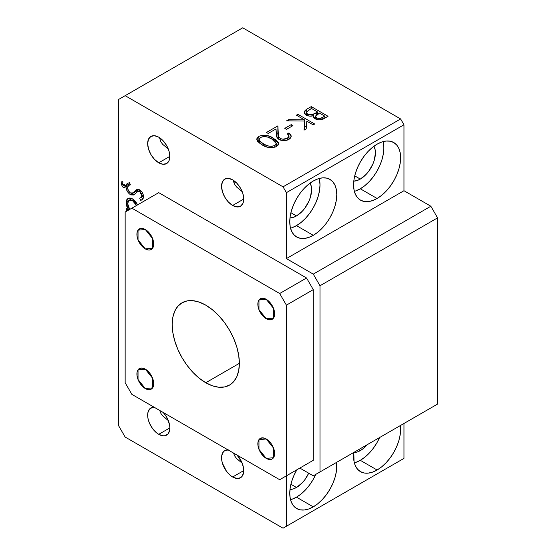 <?xml version="1.0" encoding="UTF-8"?>
<svg xmlns="http://www.w3.org/2000/svg" width="556" height="556" viewBox="0 0 556 556"><rect width="100%" height="100%" fill="white"/><g stroke="black" fill="none" stroke-linecap="round" stroke-linejoin="round"><path stroke-width="0.83" d="M145.304 248.907A11.878 6.86 60 0 1 137.547 238.441A11.878 6.86 60 0 1 139.368 228.926A11.878 6.86 60 0 1 145.304 229.51L149.974 233.84L153.067 239.977L153.706 244.056L153.067 247.399L151.246 249.498L149.974 249.964L148.521 250.026L145.304 248.907L142.093 246.315L138.319 240.567L137.068 236.342L137.068 232.561L138.319 229.788L140.64 228.453L142.093 228.391L145.304 229.51A11.878 6.86 60 0 1 153.067 239.977A11.878 6.86 60 0 1 151.246 249.498A11.878 6.86 60 0 1 145.304 248.907L138.034 239.858L138.034 230.163L141.106 228.384L138.034 230.163L145.304 229.51L152.58 238.559L152.58 248.254L145.304 248.907L152.58 248.254L152.58 238.559L145.304 229.51L138.034 230.163L138.034 239.858L145.304 248.907M145.304 388.554A11.878 6.86 60 0 1 137.547 378.087A11.878 6.86 60 0 1 139.368 368.572A11.878 6.86 60 0 1 145.304 369.156L149.974 373.486L153.067 379.623L153.706 383.703L153.067 387.045L151.246 389.144L149.974 389.61L148.521 389.673L145.304 388.554L142.093 385.961L138.319 380.214L137.068 375.995L137.068 372.207L138.319 369.434L140.64 368.1L143.663 368.399L145.304 369.156A11.878 6.86 60 0 1 153.067 379.623A11.878 6.86 60 0 1 151.246 389.144A11.878 6.86 60 0 1 145.304 388.554L138.034 379.505L138.034 369.81L141.106 368.03L138.034 369.81L145.304 369.156L152.58 378.205L152.58 387.907L145.304 388.554L152.58 387.907L152.58 378.205L145.304 369.156L138.034 369.81L138.034 379.505L145.304 388.554M266.241 458.373A11.878 6.86 60 0 1 258.484 447.907A11.878 6.86 60 0 1 260.305 438.392A11.878 6.86 60 0 1 266.241 438.983L270.911 443.306L274.004 449.45L274.643 453.529L274.004 456.872L272.183 458.964L270.911 459.437L267.881 459.138L263.03 455.781L259.256 450.033L258.005 445.815L258.005 442.034L259.256 439.261L261.577 437.919L264.6 438.218L266.241 438.983A11.878 6.86 60 0 1 274.004 449.45A11.878 6.86 60 0 1 272.183 458.964A11.878 6.86 60 0 1 266.241 458.373L258.971 449.331L258.971 439.629L262.043 437.857L258.971 439.629L266.241 438.983L273.517 448.032L273.517 457.727L266.241 458.373L273.517 457.727L273.517 448.032L266.241 438.983L258.971 439.629L258.971 449.331L266.241 458.373M266.241 318.727A11.878 6.86 60 0 1 258.484 308.26A11.878 6.86 60 0 1 260.305 298.746A11.878 6.86 60 0 1 266.241 299.336L270.911 303.659L274.004 309.803L274.643 313.883L274.004 317.219L272.183 319.318L270.911 319.79L267.881 319.491L263.03 316.135L259.256 310.387L258.005 306.168L258.005 302.381L259.256 299.615L261.577 298.273L264.6 298.572L266.241 299.336A11.878 6.86 60 0 1 274.004 309.803A11.878 6.86 60 0 1 272.183 319.318A11.878 6.86 60 0 1 266.241 318.727L258.971 309.678L258.971 299.983L262.043 298.211L258.971 299.983L266.241 299.336L273.517 308.378L273.517 318.081L266.241 318.727L273.517 318.081L273.517 308.378L266.241 299.336L258.971 299.983L258.971 309.678L266.241 318.727M168.308 420.579L162.699 415.888L160.948 413.511L159.662 410.418L160.948 413.511L162.699 415.888L168.753 420.871M162.984 412.149L166.585 417L167.961 419.738L169.615 425.305L169.83 427.925L158.745 434.326A15.679 9.049 60 0 1 148.501 420.51A15.679 9.049 60 0 1 150.905 407.951A15.679 9.049 60 0 1 154.123 407.221M242.214 463.245L236.606 458.561L242.659 463.537M233.715 453.62L234.854 456.177L233.715 453.62M236.891 454.815L241.867 462.404L243.521 467.978L243.736 470.598L232.651 476.999A15.679 9.049 60 0 1 222.407 463.183A15.679 9.049 60 0 1 224.812 450.617A15.679 9.049 60 0 1 228.03 449.894M168.308 149.043L162.699 144.351L160.948 141.975L159.454 137.624L160.948 141.975L162.699 144.351L168.753 149.335M158.745 162.79A15.679 9.049 60 0 1 148.501 148.973A15.679 9.049 60 0 1 150.905 136.415A15.679 9.049 60 0 1 158.745 137.186L162.984 140.612L166.585 145.464L168.982 151.003L169.83 156.389L158.745 162.79L154.499 159.37L150.905 154.519L148.501 148.973L147.66 143.587L148.501 139.181L150.905 136.415L154.499 135.713L158.745 137.186A15.679 9.049 60 0 1 168.982 151.003A15.679 9.049 60 0 1 166.585 163.568L162.984 164.263L158.745 162.79L169.83 156.389L168.982 160.802L166.585 163.568A15.679 9.049 60 0 1 158.745 162.79M242.214 191.709L236.606 187.024L242.659 192.001M233.715 182.083L234.854 184.641L233.36 180.297L233.715 182.083M232.651 205.463A15.679 9.049 60 0 1 222.407 191.646A15.679 9.049 60 0 1 224.812 179.081A15.679 9.049 60 0 1 232.651 179.859L236.891 183.285L240.491 188.136L242.889 193.676L243.736 199.062L232.651 205.463L228.405 202.036L224.812 197.185L222.407 191.646L221.566 186.26L222.407 181.847L224.812 179.081L228.405 178.386L232.651 179.859A15.679 9.049 60 0 1 242.889 193.676A15.679 9.049 60 0 1 240.484 206.234A15.679 9.049 60 0 1 232.651 205.463L243.736 199.062L242.889 203.468L240.491 206.234L236.891 206.936L232.651 205.463M360.302 450.617L358.627 449.651L360.302 450.617L357.355 451.986L353.797 452.674A21.378 12.343 -60 0 0 360.302 450.617A21.378 12.343 -60 0 0 367.231 444.682L363.256 448.581L360.302 450.617M296.473 487.473L290.906 484.255L296.473 487.473L293.526 488.835L289.968 489.53A21.378 12.343 -60 0 0 296.473 487.473A21.378 12.343 -60 0 0 308.712 473.198L304.876 479.682L302.262 482.803L296.473 487.473M296.473 215.936L290.906 212.719L296.473 215.936L293.526 217.299L289.968 217.994A21.378 12.343 -60 0 0 296.473 215.936A21.378 12.343 -60 0 0 310.123 183.084L311.304 186.51L311.596 189.749L310.443 197.095L309.046 200.918L304.876 208.146L302.262 211.266L296.473 215.936M360.302 179.081L354.735 175.863L360.302 179.081L357.355 180.45L353.797 181.138A21.378 12.343 -60 0 0 360.302 179.081A21.378 12.343 -60 0 0 373.952 146.235L375.133 149.661L375.425 152.9L374.271 160.246L372.874 164.069L368.704 171.29L366.091 174.417L360.302 179.081M290.524 228.182A33.256 19.203 120 0 0 296.473 225.632L313.271 235.327A33.256 19.203 -60 0 1 296.647 236.974A33.256 19.203 -60 0 1 291.546 210.328A33.256 19.203 -60 0 1 313.271 181.02L308.684 184.189L304.271 188.282L300.212 193.14L296.647 198.575L293.721 204.379L291.546 210.328L290.211 216.194L289.759 221.754L290.211 226.785L291.546 231.108L293.721 234.549L296.647 236.974L300.212 238.295L304.271 238.454L308.684 237.454L313.271 235.327L317.858 232.158L322.271 228.064L326.337 223.213L329.903 217.778L332.829 211.975L334.997 206.026L336.338 200.16L336.79 194.6L336.338 189.561L334.997 185.238L332.829 181.798L329.903 179.373L326.337 178.052L322.271 177.892L317.858 178.893L313.271 181.02A33.256 19.203 -60 0 1 329.903 179.373A33.256 19.203 -60 0 1 334.997 206.026A33.256 19.203 -60 0 1 313.271 235.327L296.473 225.632A33.256 19.203 120 0 0 319.227 178.469M354.353 191.333A33.256 19.203 120 0 0 360.302 188.783L377.1 198.478A33.256 19.203 -60 0 1 360.476 200.125A33.256 19.203 -60 0 1 355.374 173.479A33.256 19.203 -60 0 1 377.1 144.171L372.513 147.34L368.1 151.434L364.034 156.292L360.476 161.726L357.55 167.53L355.374 173.479L354.04 179.345L353.588 184.905L354.04 189.937L355.374 194.259L357.55 197.7L360.476 200.125L364.034 201.446L368.1 201.606L372.513 200.605L377.1 198.478L381.687 195.309L386.1 191.215L390.166 186.357L393.731 180.922L396.657 175.119L398.826 169.17L400.167 163.304L400.619 157.751L400.167 152.712L398.826 148.389L396.657 144.949L393.731 142.524L390.166 141.203L386.1 141.043L381.687 142.044L377.1 144.171A33.256 19.203 -60 0 1 393.731 142.524A33.256 19.203 -60 0 1 398.826 169.17A33.256 19.203 -60 0 1 377.1 198.478L360.302 188.783A33.256 19.203 120 0 0 383.056 141.62M290.524 499.719A33.256 19.203 120 0 0 296.473 497.168L313.271 506.863A33.256 19.203 -60 0 1 296.647 508.511A33.256 19.203 -60 0 1 296.814 469.82L293.721 475.915L291.546 481.864L290.211 487.73L289.759 493.29L290.211 498.322L291.546 502.645L293.721 506.085L296.647 508.511L300.212 509.831L304.271 509.991L308.684 508.99L313.271 506.863L317.858 503.694L322.271 499.601L326.337 494.75L329.903 489.315L332.829 483.512L334.997 477.562L336.338 471.697L336.547 462.397A33.256 19.203 -60 0 1 313.271 506.863L296.473 497.168A33.256 19.203 120 0 0 315.773 474.386M354.353 462.87A33.256 19.203 120 0 0 360.302 460.319L377.1 470.015A33.256 19.203 -60 0 1 360.476 471.662A33.256 19.203 -60 0 1 353.825 452.417L354.04 461.473L355.374 465.796L357.55 469.236L360.476 471.662L364.034 472.982L368.1 473.142L372.513 472.141L377.1 470.015L381.687 466.845L386.1 462.752L390.166 457.894L393.731 452.459L396.657 446.656L398.826 440.706L400.167 434.841L400.376 425.542A33.256 19.203 -60 0 1 377.1 470.015L360.302 460.319A33.256 19.203 120 0 0 379.602 437.537M205.776 382.736A47.51 27.432 60 0 1 174.737 340.87A47.51 27.432 60 0 1 182.02 302.798A47.51 27.432 60 0 1 205.776 305.154A47.51 27.432 60 0 1 236.807 347.02A47.51 27.432 60 0 1 229.531 385.086A47.51 27.432 60 0 1 205.776 382.736L239.365 363.339L205.776 382.736L199.222 378.205L192.918 372.36L187.108 365.424L182.02 357.661L177.844 349.37L174.737 340.87L172.826 332.488L172.179 324.551L172.826 317.351L174.737 311.179L177.844 306.266L182.02 302.798L187.108 300.914L192.918 300.685L199.222 302.116L205.776 305.154L212.329 309.685L218.626 315.53L224.436 322.466L229.531 330.229L233.708 338.521L236.807 347.02L238.719 355.395L239.365 363.339L238.719 370.532L236.807 376.704L233.708 381.625L229.531 385.086L224.436 386.969L218.626 387.205L212.329 385.774L205.776 382.736M299.837 468.076L313.271 475.832L319.992 471.954L319.992 285.756L313.271 274.122L286.396 258.603L286.396 192.661L283.039 186.837L125.149 95.681L118.428 99.559L118.428 425.403L125.149 437.044L283.039 528.2L286.396 526.261L286.396 305.154L279.682 293.512L131.869 208.173L125.149 212.058L125.149 382.736L131.869 394.371L279.682 479.71L286.396 475.832L286.396 305.154L313.271 289.634L313.271 460.312L279.682 479.71L313.271 460.312L286.396 475.832L313.271 460.312L313.271 289.634L286.396 305.154L279.682 293.512L131.869 208.173L158.745 192.661L306.558 278L313.271 289.634L306.558 278L279.682 293.512L306.558 278L158.745 192.661L131.869 208.173L125.149 212.058L125.149 382.736L131.869 394.371L279.682 479.71L286.396 475.832L286.396 526.261L403.976 458.38L403.976 423.463L403.976 458.38L283.039 528.2L400.619 460.319L283.039 528.2L125.149 437.044L118.428 425.403L118.428 99.559L242.729 27.8L400.619 118.956L283.039 186.837L125.149 95.681L242.729 27.8L400.619 118.956L403.976 124.773L403.976 190.722L286.396 258.603L286.396 192.661L403.976 124.773L400.619 118.956L283.039 186.837L286.396 192.661L403.976 124.773L403.976 190.722L430.851 206.234L403.976 190.722L286.396 258.603L313.271 274.122L430.851 206.234L437.572 217.876L430.851 206.234L313.271 274.122L319.992 285.756L437.572 217.876L437.572 404.073L437.572 217.876L319.992 285.756L319.992 471.954L437.572 404.073L313.271 475.832L430.851 407.951L313.271 475.832L299.837 468.076M138.166 191.229L137.158 190.798L130.438 194.683L134.01 194.767L137.534 191.598L139.702 191.577L140.981 190.833L139.702 191.577L141.829 195.642L143.26 194.815L141.829 195.642L140.758 197.741L139.674 198.193L140.71 200.362L142.961 199.062L140.71 200.362L142.093 199.826L143.552 196.831C143.392 193.863 142.086 191.514 139.632 189.791L137.075 189.401L134.788 191.257L138.208 189.283L132.808 192.911L130.465 192.953C128.631 191.563 127.685 189.749 127.616 187.511L128.749 185.322L130.417 184.87L129.562 182.736L127.38 183.258L125.934 185.808L127.157 183.404L129.562 182.736L130.417 184.87L128.505 185.482L127.63 187.865L128.366 190.548L130.16 192.758L131.334 193.266L132.502 193.064L137.645 189.276L139.632 189.791L141.87 191.889L143.281 194.878L143.504 197.602L142.725 199.354L140.71 200.362L139.674 198.193L141.168 197.456L141.822 195.378L141.28 193.37L140.154 191.889L137.985 191.361L133.593 194.975L130.875 194.899L129.159 193.731L127.338 191.382L125.906 187.018L124.996 186.343L124.648 187.858L123.404 187.615L122.042 185.801L121.611 183.987L121.924 181.312L122.89 182.166L122.716 184.516L123.501 185.947L123.932 185.614L123.849 184.307L125.934 185.808L129.882 183.529L125.934 185.808L123.849 184.307L123.953 185.329L123.439 185.912L122.661 183.647L122.89 182.166L121.924 181.312L121.583 183.424C121.528 185.162 122.216 186.614 123.64 187.775L124.614 187.872L124.996 186.343L125.906 187.018C126.302 190.291 127.817 192.842 130.438 194.683L137.158 190.798L136.818 190.597M163.36 412.552A15.679 9.049 60 0 1 166.585 435.105A15.679 9.049 60 0 1 158.745 434.326L169.83 427.925L169.615 430.302L167.961 433.958L164.903 435.723L162.984 435.8L158.745 434.326L156.577 432.832L152.58 428.613L149.522 423.318L148.501 420.51L147.868 417.744L147.868 412.754L149.522 409.091L152.58 407.326L154.499 407.249M237.266 455.225A15.679 9.049 60 0 1 240.484 477.771A15.679 9.049 60 0 1 232.651 476.999L243.736 470.598L243.521 472.968L241.867 476.631L238.809 478.396L236.891 478.473L232.651 476.999L230.483 475.505L226.487 471.286L222.407 463.183L221.774 460.417L221.774 455.42L223.429 451.764L224.812 450.617L228.405 449.922M137.603 204.865L132.495 198.853L127.991 198.388L126.108 202.551L128.012 201.453L126.108 202.551L128.45 209.695L129.451 209.112L128.45 209.695L126.323 208.465L126.323 210.21L127.831 209.334L126.323 210.21L127.338 210.793L126.323 210.21L126.323 208.465L128.45 209.695L126.685 206.102L126.122 202.975L126.573 199.986L127.97 198.402L130.041 197.971L133.12 199.25L135.824 201.877L137.631 204.914M287.334 138.312L282.865 139.195L280.648 138.639L279.077 137.401L278.382 134.913L277.875 125.871L266.463 132.46L268.187 133.454L275.998 128.943L276.589 136.415L278.097 138.847L280.592 140.126L283.268 140.592L286.701 140.286L288.981 139.354L290.705 137.888L291.254 136.15L290.586 134.42L288.856 132.96L287.348 133.829L288.995 136.081L288.564 137.297L287.334 138.312L287.334 140.098L287.348 138.305C285.026 139.48 282.677 139.528 280.287 138.451C278.632 137.033 277.972 135.428 278.313 133.642L277.875 125.871L266.463 132.46L268.187 133.454L275.998 128.943L276.283 133.954C275.971 136.005 276.846 137.819 278.91 139.396C282.295 141.022 285.652 141.009 288.981 139.354L291.254 136.255L288.856 132.96L287.348 133.829L288.995 136.102L287.334 138.312M297.905 114.307L296.397 115.175L304.5 119.86L288.606 119.679L286.597 120.833L304.757 121.041L304.042 130.16L306.189 128.916L306.794 121.18L313.195 124.878L314.696 124.009L297.905 114.307L297.905 116.051L297.905 114.307L296.397 115.175L304.5 119.86L288.606 119.679L286.597 120.833L304.757 121.041L304.042 130.16L306.189 128.916L306.794 121.18L313.195 124.878L314.696 124.009L297.905 114.307M311.256 106.599L306.224 109.518L304.459 111.283L304.577 113.709L306.113 115.071L309.692 116.128L313.64 115.683L313.709 117.399L314.772 118.546L318.88 119.86L322.709 119.206L328.047 116.294L311.256 106.599L311.256 108.587L311.256 106.599L306.71 109.219L304.188 112.375L306.113 115.071C308.371 116.26 310.88 116.468 313.64 115.683L313.466 116.489L315.273 118.866C318.678 120.325 321.841 120.103 324.774 118.192L328.047 116.294L311.256 106.599M291.226 124.627L284.769 128.36L286.486 129.353L292.949 125.621L291.226 124.627L291.226 126.615L291.226 124.627L284.769 128.36L286.486 129.353L292.949 125.621L291.226 124.627M258.908 136.324L256.955 138.423L256.837 139.625L257.616 141.377L261.209 144.331L266.866 146.999L271.891 147.722L275.776 146.916L278.222 145.012L278.41 142.642L276.103 139.973L269.75 136.387L265.469 135.247L261.945 135.289L258.908 136.324L258.908 142.711L258.908 136.324L256.809 139.271L261.932 144.762C266.303 147.771 271.182 148.355 276.568 146.52L278.619 143.656L273.344 138.173C269.069 135.143 264.26 134.524 258.908 136.324M355.715 462.446L360.302 460.319L364.889 457.143L369.302 453.057L373.368 448.199L376.933 442.764L379.859 436.96M291.886 499.295L296.473 497.168L301.067 493.999L305.473 489.905L309.539 485.047L313.104 479.613L316.03 473.809M355.715 190.91L360.302 188.783L364.889 185.614L369.302 181.52L373.368 176.662L376.933 171.227L379.859 165.424L382.028 159.475L383.369 153.609L383.821 148.049L383.369 143.017M291.886 227.758L296.473 225.632L301.067 222.463L305.473 218.369L309.539 213.511L313.104 208.076L316.03 202.273L318.199 196.324L319.54 190.458L319.992 184.905L319.54 179.866M236.606 187.024L234.854 184.641M236.606 458.561L234.854 456.177M313.64 117.26L313.64 115.683L313.64 117.26M306.71 111.77L306.71 109.219L306.71 111.77M324.822 116.176L322.772 117.351L322.772 119.186L322.772 117.351C320.944 118.616 318.935 118.824 316.753 117.976L316.753 119.498L316.753 117.976L315.648 116.419L319.436 113.063L324.822 116.176L324.822 118.164L324.822 116.176L320.284 118.4L316.753 117.976L315.732 116.892L315.871 115.655L319.436 113.063L324.822 116.176M317.712 112.069L316.711 112.646L316.711 114.765L316.711 112.646L313.375 114.348L313.375 115.752L313.375 114.348L307.621 114.202L307.621 115.731L307.621 114.202L306.495 112.555L309.324 109.706L311.471 108.462L317.712 112.069L317.712 114.077L317.712 112.069L311.965 114.731L309.351 114.786L307.621 114.202L306.585 113.07L306.703 111.784L311.471 108.462L317.712 112.069M304.757 126.024L306.342 126.942L304.757 126.024M304.681 129.791L304.757 121.041L304.681 129.791M288.606 120.861L288.606 119.679L288.606 120.861M304.5 121.041L304.5 119.86L304.5 121.041M288.856 135.449L288.856 132.96L288.856 135.449M276.318 134.524L277.875 133.628L277.875 125.871L278.174 138.91L277.875 133.628L276.318 134.524M278.313 139.014L278.313 133.642L278.313 139.014M280.287 140.029L280.287 138.451L280.287 140.029M273.344 139.973L273.344 138.173L273.344 139.973M271.842 139.049L276.249 143.462L274.796 145.554L274.796 147.27L274.796 145.554C270.55 146.812 266.769 146.256 263.447 143.9L263.447 145.589L263.447 143.9L259.86 141.092L259.86 143.448L259.86 141.092L259.131 139.424L260.583 137.346C264.837 136.067 268.59 136.63 271.842 139.049L274.991 141.21L276.242 143.323L275.06 145.38L271.898 146.353L268.708 146.075L264.628 144.546L260.583 141.863L259.145 139.646L260.291 137.534L263.468 136.54L267.401 136.998L271.842 139.049M128.346 185.614L125.906 187.018L128.346 185.614M137.075 189.401L136.727 189.561M137.534 191.598L140.119 190.103M136.727 190.527L138.034 191.195M125.927 185.801L124.996 186.343L125.927 185.801M125.03 186.969L123.64 187.775L125.03 186.969M122.744 182.757L121.583 183.424L122.744 182.757M123.953 185.329L123.439 185.912M129.68 209.438L127.616 203.489L129.041 200.278L132.481 200.584L133.85 199.792L132.481 200.584L136.526 205.491M136.623 205.734L135.073 202.982L133.301 201.133L130.611 199.958L129.027 200.292L127.977 201.529L127.637 204.059L128.394 207.11L129.701 209.48M315.648 116.419L315.648 119.067M306.495 112.555L306.495 115.273M288.995 136.102L288.995 139.341M276.249 143.469L276.249 146.694M259.131 139.424L259.131 142.899M128.749 185.322L130.25 184.453M132.808 192.911L138.84 189.429M140.786 197.727L143.517 196.15M123.745 185.933L125.058 185.176M129.041 200.278L131.987 198.582"/></g></svg>
